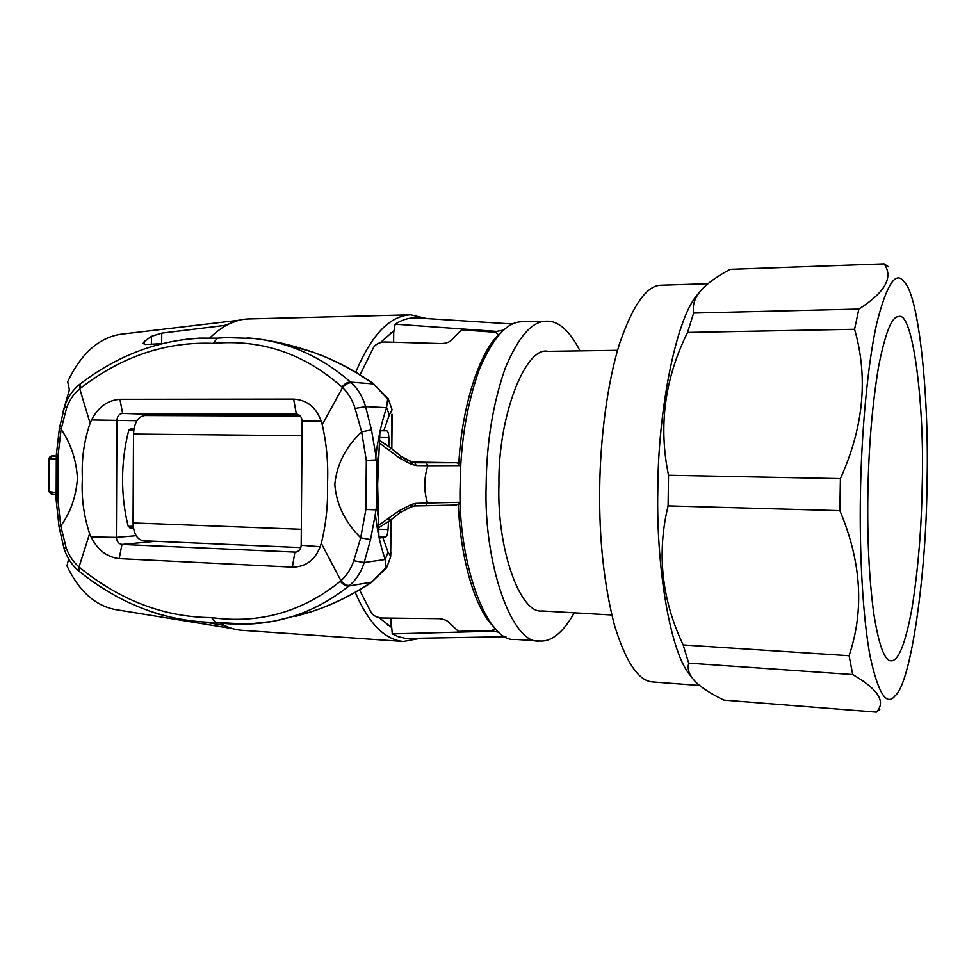 <?xml version="1.0" encoding="UTF-8"?>
<svg xmlns="http://www.w3.org/2000/svg" width="976" height="976" viewBox="0 0 976 976"><rect width="100%" height="100%" fill="white"/><g stroke="black" fill="none" stroke-linecap="round" stroke-linejoin="round"><path stroke-width="1.46" d="M852.719 674.55C878.339 689.385 886.22 701.915 876.35 712.126L723.863 700.109C706.868 691.825 695.973 683.944 691.191 676.466C688.397 672.196 687.568 667.743 688.69 663.131L852.719 674.55L849.083 655.713L683.163 644.941C661.679 599.545 656.653 553.185 668.096 505.885L839.872 510.643C861.381 561.737 864.443 610.085 849.083 655.713M854.561 329.278C868.384 377.358 863.662 427.122 840.409 478.594L668.523 475.251C658.361 426.097 664.705 378.505 687.555 332.45L854.561 329.278L858.868 309.063L693.643 313.052C692.46 305.927 694.217 299.266 698.938 293.044C704.66 285.309 715.079 277.404 730.207 269.327L884.085 263.874C893.601 277.196 885.195 292.263 858.868 309.063M692.228 677.954L688.653 673.355C669.268 648.174 656.018 563.469 657.824 489.854C657.897 412.323 675.514 320.116 696.937 295.277L700.463 291.104M668.096 505.885L668.523 475.251M687.555 332.45L693.643 313.052M688.69 663.131L683.163 644.941M884.085 263.874L888.66 266.838M839.872 510.643L840.409 478.594M879.901 709.21L876.35 712.126M922.222 485.048C921.527 528.516 918.123 569.581 912.011 608.231C905.447 643.672 898.457 661.216 891.051 660.837C884.463 660.752 878.644 644.587 873.581 612.379C869.03 576.84 867.127 537.19 867.884 493.417C868.664 447.508 872.178 405.491 878.437 367.391C885.122 333.17 891.832 316.248 898.603 316.639C912.78 310.136 924.76 404.528 922.222 485.048M926.993 484.303C926.444 571.338 911.352 682.81 895.175 695.729C886.598 706.697 878.254 693.57 870.116 656.348C862.735 617.308 859.356 552.013 860.429 494.576C861.32 434.954 867.408 365.012 876.729 323.422C886.745 283.967 895.919 270.157 904.252 281.991C919.465 296.094 929.384 401.014 926.993 484.303M699.658 685.481L652.773 681.943C638.707 681.26 625.921 662.338 614.441 625.201C603.961 584.331 599.032 538.752 599.691 488.488C600.203 439.786 607.109 383.47 619.492 343.869C632.985 304.622 646.978 285.065 661.472 285.199L708.003 283.723M611.793 614.99L542.314 610.964C520.025 614.514 496.54 547.756 498.956 484.011C497.76 417.155 525.369 345.907 548 351.336L617.564 350.323M574.303 612.818C563.091 632.619 551.477 642.013 539.472 640.988C512.193 645.112 483.254 563.457 486.17 484.718C486.597 442.457 492.904 403.747 505.092 368.562C518.256 336.854 532.054 321.067 546.475 321.202C558.394 320.677 569.569 330.559 580.012 350.872M539.472 640.988L515.255 639.39C487.109 643.391 457.219 562.261 460.16 484.12C460.562 442.177 467.04 403.735 479.558 368.806C493.112 337.33 507.337 321.641 522.221 321.751L546.475 321.202M355.215 592.383C368.733 623.444 384.788 639.817 403.393 641.476L419.851 638.414M426.805 318.579L410.554 314.809C389.619 315.846 371.344 334.988 355.752 372.246M380.384 342.588L394.511 330.181M391.718 627.592L378.944 617.576M300.828 547.573L143.289 540.765C136.982 539.533 133.566 533.591 133.053 522.941L133.505 434.052C134.224 422.767 137.945 416.581 144.668 415.508L300.376 416.105M209.852 337.94C222.589 325.533 235.533 319.201 248.673 318.945L410.554 314.809M403.393 641.476L241.853 630.301C234.533 629.801 227.237 627.373 219.942 623.042M171.373 415.605L171.703 414.702M51.411 494.124L48.812 491.501L51.582 494.149M56.193 492.575L49.361 491.648L48.934 458.635C49.776 456.109 51.874 455.231 55.242 455.999L52.033 456.158L49.483 458.683L56.315 459.11M239.254 320.213L121.17 334.207C99.064 337.489 81.252 353.288 67.722 381.616L69.381 389.875L63.001 411.848M128.966 429.989L133.773 430.062M460.355 502.286L427.525 502.994L425.841 505.751L414.617 505.946M493.734 626.738C475.519 610.037 459.977 558.37 458.403 503.945L456.158 505.056L425.939 505.739M458.403 503.945L460.416 503.921M379.53 443.128L399.684 458.171L411.201 464.21L416.191 465.54L427.891 465.698C423.852 478.179 423.73 490.623 427.525 502.994L415.825 503.348L414.544 505.946L412.214 506.398M415.825 503.348L411.982 504.275L412.018 506.568L410.591 507.105M411.982 504.275L410.811 504.714L410.518 507.13L414.544 505.946L456.146 505.056M410.811 504.714L399.184 510.692L378.761 525.234M388.753 518.793L390.4 520.293L400.367 512.412L410.493 507.142M411.201 464.21L410.92 461.624L400.904 456.304L391.071 448.228L379.64 440.542M412.36 464.649L412.397 462.185L400.904 456.219L399.684 458.171M416.191 465.54L414.898 462.77L412.567 462.307M460.757 465.601L427.891 465.698L426.17 462.77L414.532 462.758M460.843 463.929L456.426 462.734L426.17 462.77M412.092 462.038L456.426 462.734M400.929 456.243L391.181 448.191M379.652 440.408L391.144 448.167L389.387 449.863M133.212 526.137L128.283 526.442M68.588 558.833L67.002 566.019C79.08 591.151 95.16 605.657 115.241 609.536L232.569 628.629M458.818 463.954C461.563 407.419 479.314 352.409 498.614 334.902L495.466 332.291L461.502 329.827L451.986 339.575C450.009 341.942 446.654 343.271 441.921 343.576L384.617 341.978C379.505 342.308 375.87 344.04 373.723 347.175L360.034 374.821M495.222 628.446L492.221 630.435L458.378 631.374L449.106 622.615C447.179 620.431 443.86 619.113 439.163 618.662L382.116 618.003C377.017 617.503 373.43 615.795 371.356 612.867L359.522 589.907M168.787 415.593L168.994 414.69M393.621 342.222L393.706 332.487L390.815 332.67M393.706 332.487L395.134 324.166C402.258 319.555 409.481 317.481 416.801 317.956L512.729 324.008M505.934 636.718L405.967 638.463L398.415 636.742L392.267 633.9L391.559 625.64L387.887 625.287M162.358 343.613L145.412 344.479L143.021 343.479L144.436 341.38L151.439 336.354L151.39 344.162M161.674 343.65L161.735 333.145L151.439 336.354M161.735 333.145L224.297 325.472L238.254 320.47M231.58 628.337L222.357 625.091L205.106 622.212M162.528 615.124L160.198 614.453M149.987 611.208L160.198 614.734M149.975 611.513L148.718 610.756M499.358 632.326L493.246 631.216L392.267 633.9M395.134 324.166L496.528 331.401L503.531 330.132M493.246 631.216L493.258 629.776M496.503 333.109L496.528 331.401M56.34 454.877L58.072 455.206L61.122 429.294L66.612 408.017C69.308 400.294 73.688 393.889 79.764 388.802L80.422 388.265C121.646 356.435 165.932 341.466 213.293 343.369L217.184 338.196L225.993 337.586L217.184 338.196M59.438 428.037L61.122 429.294C70.809 443.385 76.25 459.696 77.433 478.216C76.091 496.662 70.54 512.571 60.756 525.93L66.075 547.402C68.698 555.185 73.017 561.712 79.032 566.983L79.678 567.544C120.475 600.569 164.444 617.247 211.572 617.601L215.464 622.468M133.444 527.906L130.15 528.15L128.088 525.832C124.367 510.936 122.525 495.222 122.573 478.667C122.683 462.124 124.684 446.252 128.551 431.087L130.796 428.635L133.993 428.696M186.306 339.306L200.007 338.111L217.38 338.172M80.252 383.91L80.422 388.265M90.109 423.206L91.573 419.961C98.21 407.053 107.665 400.16 119.963 399.294L293.666 399.086C307.05 399.928 316.212 407.297 321.165 421.193L322.251 424.694C326.704 444.141 328.448 464.003 327.485 484.279C328.119 504.616 326.045 524.295 321.287 543.315L320.152 546.719C314.992 560.163 305.732 566.971 292.385 567.141L119.194 558.626C106.957 557.198 97.576 549.976 91.073 536.934L89.633 533.665C83.68 515.572 81.276 497.138 82.399 478.386C81.423 459.586 83.997 441.201 90.109 423.206L79.764 388.802L79.459 384.532M159.539 415.556L162.309 414.678L122.586 413.385C119.206 413.812 117.315 416.081 116.937 420.192L116.388 537.386C116.73 541.497 118.584 543.852 121.963 544.437L295.691 552.135C299.083 551.367 300.901 549.073 301.181 545.242L302.145 421.193C301.804 416.947 299.791 414.532 296.106 413.946L122.586 413.385L119.963 399.294M391.986 409.432L388.131 398.501L373.393 383.922C357.387 372.625 340.526 363.292 322.812 355.923L313.259 352.299C292.507 345.175 272.865 340.587 254.346 338.513L225.993 337.586M375.955 459.964L375.882 455.621C377.968 438.736 381.531 422.754 386.569 407.663L389.302 414.898L383.824 430.709L381.067 430.648L379.92 432.051L379.078 450.436L376.992 464.442L375.955 459.964L366.317 460.379L361.632 431.831L355.105 408.456C352.458 400.014 348.273 393.06 342.552 387.594L341.942 387.021C304.244 353.58 261.361 339.038 213.293 343.369M249.539 338.05L253.955 338.489C289.591 342.466 321.799 357.009 350.579 382.104L351.336 382.775C357.96 388.924 362.706 396.866 365.585 406.602L386.569 407.663L387.643 398.891L373.393 383.922L350.579 382.104C347.81 381.872 344.931 383.519 341.942 387.021M355.105 408.456L365.585 406.602L371.502 429.904L375.882 455.621M371.502 429.904L361.632 431.831C345.638 446.984 336.708 464.515 334.817 484.413C336.378 504.372 345.004 522.172 360.705 537.788L353.788 560.749C351.006 568.996 346.724 575.657 340.929 580.732L340.307 581.257C302.231 612.05 259.311 624.164 211.572 617.601M378.456 518.793L376.626 505.226L375.357 514.108C377.151 530.517 380.42 545.645 385.191 559.504L388.033 552.135L382.848 537.508L379.957 537.983L378.871 535.543L377.639 484.755L379.066 450.436M323.105 355.947L313.259 352.299M373.784 383.885C357.777 372.637 340.905 363.34 323.166 355.984L322.812 355.923M299.388 415.166L162.309 414.678M322.251 424.694L342.552 387.594C345.614 384.141 348.554 382.531 351.336 382.775M383.824 430.709L386.838 430.806C387.923 431.172 388.607 433.442 388.875 437.614L389.29 446.679M59.06 526.881L60.744 525.93L57.901 499.871L58.072 455.206M79.361 571.497L79.678 567.544M89.633 533.652L79.032 566.983L78.58 570.838M390.632 556.918L386.581 567.837L371.624 582.135C355.471 592.908 338.526 601.68 320.775 608.438L311.21 611.793L275.659 620.809M247.575 624.079L271.755 621.541C299.73 616.576 325.423 604.73 348.835 586.003L349.603 585.368C356.301 579.659 361.169 572.046 364.207 562.518L385.191 559.504L386.106 567.617L371.624 582.135L348.835 586.003C346.065 586.393 343.223 584.807 340.307 581.257M353.788 560.749L364.207 562.518L370.526 539.606L375.357 514.108M375.504 509.826L365.878 509.472L360.705 537.788L370.526 539.606M391.169 519.683L390.656 556.613M320.945 608.414L311.21 611.793M247.562 624.079L215.696 622.456M321.299 543.303L340.929 580.732C343.93 584.234 346.822 585.783 349.603 585.368M382.848 537.508L385.874 536.776C386.972 536.19 387.692 533.787 388.033 529.553L388.533 521.709M133.505 434.052L302.035 435.686M301.303 529.285L133.053 522.941M56.327 456.402L52.033 456.158M399.184 510.692L400.38 512.412L390.4 520.293L378.834 527.626L390.4 520.293M390.998 625.604L391.071 618.101M144.411 344.443L144.436 341.38M64.623 406.443L66.612 408.017M133.98 428.769L130.223 428.745M91.573 419.961L136.933 420.705M391.803 410.469L389.302 414.898M391.596 448.533L391.901 414.3M380.652 430.758L386.838 430.806M379.737 437.516L388.875 437.614M293.666 399.086L296.314 413.958M321.165 421.193L302.145 421.193M64.062 548.622L66.075 547.402M133.297 526.93L128.405 526.747M91.073 536.934L116.388 537.386L136.14 535.702M119.194 558.626L121.963 544.437L155.733 541.302M390.449 556.027L388.033 552.135M376.992 464.442L376.626 505.226M366.317 460.379L365.878 509.472M390.937 519.879L390.632 552.196M378.859 529.224L388.033 529.553M378.932 536.507L385.874 536.776M320.152 546.719L301.181 545.242M292.385 567.141L294.874 552.16L296.631 551.952M688.653 673.355L691.191 676.466M696.937 295.277L698.938 293.044M56.181 494.795L51.472 494.137M48.812 491.489L48.934 458.659M410.518 507.13L400.38 512.412M412.409 462.185L411.079 461.66M414.69 462.758L412.458 462.209M410.933 461.624L403.82 458.342M56.34 454.828L59.426 428.147L64.599 406.528C67.503 397.732 72.395 390.449 79.288 384.666L80.081 384.032C116.754 355.911 156.733 340.6 200.007 338.111M391.986 409.469L388.131 398.513M392.145 414.336L391.827 448.728M313.345 352.263L281.295 343.113M247.172 337.867L253.955 338.489M215.293 622.468C166.298 621.773 120.939 604.742 79.215 571.375L78.446 570.716C71.663 564.775 66.868 557.394 64.05 548.573L59.048 526.808L56.169 499.993M56.169 499.932L56.327 454.877M390.632 556.893L386.581 567.837M390.668 556.418L390.864 552.087M311.246 611.806L295.557 616.368M372.027 582.062C355.837 592.835 338.831 601.606 321.019 608.39M271.755 621.541C253.199 624.786 234.301 625.079 215.062 622.432M271.56 621.59L272.841 621.346"/></g></svg>
